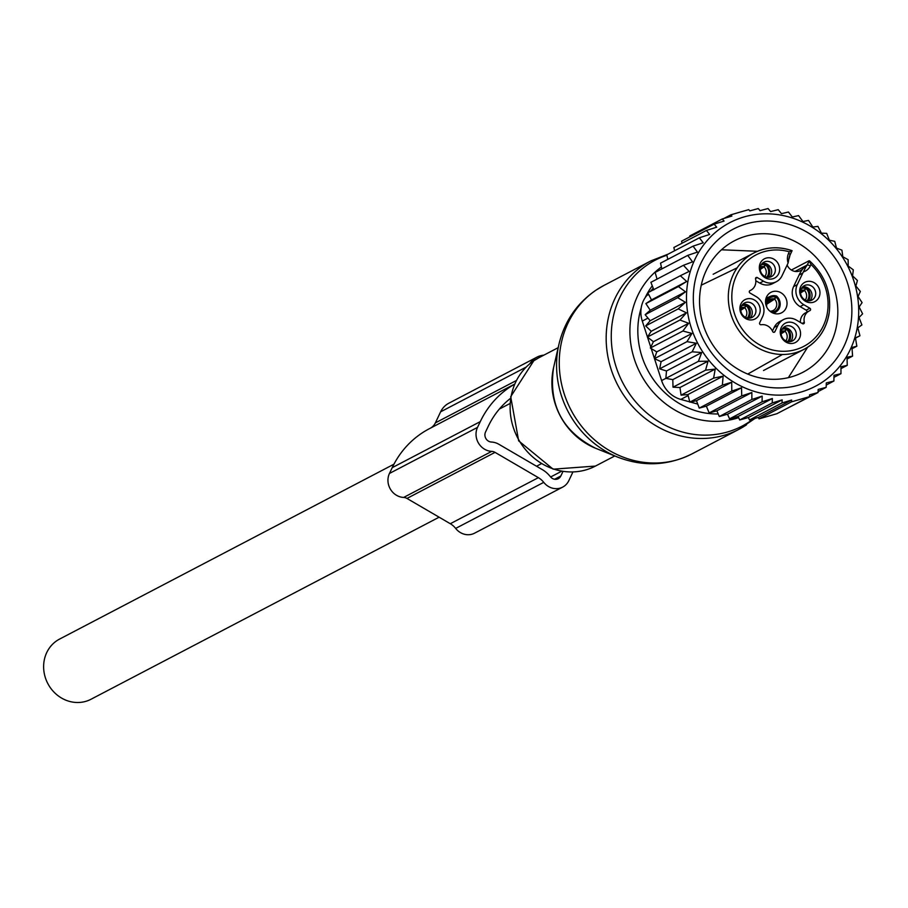 <?xml version="1.0" encoding="UTF-8"?>
<svg xmlns="http://www.w3.org/2000/svg" width="908" height="908" viewBox="0 0 908 908"><rect width="100%" height="100%" fill="white"/><g stroke="black" fill="none" stroke-linecap="round" stroke-linejoin="round"><path stroke-width="1.36" d="M439.109 517.197L91.016 699.251A33.948 31.008 -117.6 0 1 45.4 677.822A33.948 31.008 -117.6 0 1 59.553 639.096L393.936 464.204M762.3 263.365A8.149 7.446 -117.6 0 1 765.33 263.479A8.149 7.446 -117.6 0 1 771.312 269.313A8.149 7.446 -117.6 0 1 769.553 277.224M802.649 286.905A8.149 7.446 -117.6 0 1 811.934 296.678A8.149 7.446 -117.6 0 1 809.902 300.775M783.229 327.743A8.149 7.446 -117.6 0 1 786.249 327.867A8.149 7.446 -117.6 0 1 792.23 333.701A8.149 7.446 -117.6 0 1 790.482 341.612M742.88 304.203A8.149 7.446 -117.6 0 1 752.176 313.975A8.149 7.446 -117.6 0 1 750.133 318.072M765.648 299.89A11.543 10.544 -117.6 0 1 770.926 292.331A11.543 10.544 -117.6 0 1 782.412 293.749A11.543 10.544 -117.6 0 1 786.895 305.224A11.543 10.544 -117.6 0 1 781.618 312.783A11.543 10.544 -117.6 0 1 770.132 311.353A11.543 10.544 -117.6 0 1 765.648 299.89M766.534 277.11A8.149 7.446 -117.6 0 1 760.291 270.164A8.149 7.446 -117.6 0 1 763.991 262.117A8.149 7.446 -117.6 0 1 768.997 261.561A8.149 7.446 -117.6 0 1 775.239 268.507A8.149 7.446 -117.6 0 1 771.539 276.554A8.149 7.446 -117.6 0 1 766.534 277.11M800.618 291.003A8.149 7.446 -117.6 0 1 804.329 285.657A8.149 7.446 -117.6 0 1 812.444 286.667A8.149 7.446 -117.6 0 1 815.611 294.76A8.149 7.446 -117.6 0 1 811.888 300.094A8.149 7.446 -117.6 0 1 803.773 299.095A8.149 7.446 -117.6 0 1 800.618 291.003M789.926 325.949A8.149 7.446 -117.6 0 1 796.168 332.884A8.149 7.446 -117.6 0 1 792.457 340.943A8.149 7.446 -117.6 0 1 787.452 341.499A8.149 7.446 -117.6 0 1 781.209 334.553A8.149 7.446 -117.6 0 1 784.909 326.505A8.149 7.446 -117.6 0 1 789.926 325.949M740.849 308.3A8.149 7.446 -117.6 0 1 744.571 302.954A8.149 7.446 -117.6 0 1 752.675 303.964A8.149 7.446 -117.6 0 1 755.842 312.057A8.149 7.446 -117.6 0 1 752.119 317.391A8.149 7.446 -117.6 0 1 744.004 316.393A8.149 7.446 -117.6 0 1 740.849 308.3M787.134 265.022A10.181 9.307 62.4 0 0 800.493 270.561A10.181 9.307 62.4 0 0 801.514 269.937A10.181 9.307 62.4 0 0 803.285 268.235A40.735 37.205 62.4 0 0 799.097 275.011L802.774 273.092A40.735 37.205 62.4 0 1 803.387 271.867L805.975 266.827A10.181 9.307 62.4 0 0 807.019 265.125A2.713 0.908 25.4 0 1 810.288 265.953L810.992 264.455L809.107 260.755L791.356 270.028M755.819 280.765L759.769 283.069A14.937 13.643 62.4 0 0 772.731 283.591L776.397 281.673A14.937 13.643 62.4 0 0 782.026 275.76L787.531 264.194A40.735 37.205 62.4 0 0 788.099 262.945A12.894 11.781 -117.6 0 1 788.598 253.298L789.313 251.8L791.992 250.767L790.096 254.739M802.774 273.092L797.269 284.658A14.937 13.643 -117.6 0 0 803.784 304.691L809.868 308.243A1.362 1.237 62.4 0 1 809.857 310.649A10.862 9.92 62.4 0 0 809.141 310.99A10.862 9.92 62.4 0 0 804.318 322.306A1.362 1.237 62.4 0 1 802.536 323.679L796.441 320.115A14.937 13.643 62.4 0 0 783.479 319.593L779.813 321.511A14.937 13.643 62.4 0 0 774.172 327.425L772.436 331.068M806.19 312.568A10.862 9.92 62.4 0 0 805.464 312.908A10.862 9.92 62.4 0 0 800.391 322.419M806.531 312.352A1.362 1.237 62.4 0 0 806.202 310.161L809.868 308.243M797.269 284.658L793.603 286.576A14.937 13.643 62.4 0 0 800.107 306.609L806.202 310.161M793.603 286.576L799.097 275.011M767.827 278.835A10.885 9.954 -117.6 0 1 759.451 265.919A10.885 9.954 -117.6 0 1 771.13 258.042A10.885 9.954 -117.6 0 1 779.507 270.959A10.885 9.954 -117.6 0 1 767.827 278.835M799.8 289.47A10.885 9.954 -117.6 0 1 811.48 281.594A10.885 9.954 -117.6 0 1 819.845 294.498A10.885 9.954 -117.6 0 1 808.177 302.375A10.885 9.954 -117.6 0 1 799.8 289.47M792.048 322.431A10.885 9.954 -117.6 0 1 800.425 335.347A10.885 9.954 -117.6 0 1 788.746 343.224A10.885 9.954 -117.6 0 1 780.381 330.308A10.885 9.954 -117.6 0 1 792.048 322.431M740.031 306.768A10.885 9.954 -117.6 0 1 751.71 298.891A10.885 9.954 -117.6 0 1 760.075 311.796A10.885 9.954 -117.6 0 1 748.408 319.673A10.885 9.954 -117.6 0 1 740.031 306.768M828.947 313.691A54.31 49.611 -117.6 0 1 804.125 349.274A54.31 49.611 -117.6 0 1 750.065 342.577A54.31 49.611 -117.6 0 1 728.976 288.596A54.31 49.611 -117.6 0 1 753.788 253.026C765.909 246.919 778.689 246.136 792.105 250.676L790.074 254.978A2.713 0.908 -154.6 0 1 789.903 255.137A10.181 9.307 62.4 0 0 789.234 257.055L788.099 262.945M759.769 283.069L763.435 281.151A14.937 13.643 62.4 0 0 776.397 281.673M763.435 281.151L757.34 277.587A1.362 1.237 62.4 0 0 755.558 278.96A10.862 9.92 62.4 0 1 750.746 290.276A10.862 9.92 62.4 0 1 750.019 290.617A1.362 1.237 62.4 0 0 750.008 293.023L756.103 296.576A14.937 13.643 62.4 0 1 762.606 316.608L759.678 322.771A1.362 1.237 62.4 0 0 761.108 324.758A10.862 9.92 62.4 0 1 772.629 331.477A1.362 1.237 62.4 0 0 774.91 331.67L777.85 325.495L774.172 327.425M783.479 319.593A14.937 13.643 62.4 0 0 777.85 325.495M763.515 370.509L804.125 349.274C817.87 341.68 826.201 329.763 829.129 313.498C831.66 292.819 825.134 275.283 809.55 260.868L807.019 265.125L794.988 271.424M760.178 268.235L763.832 266.702L766.057 263.842A10.181 9.194 67.2 0 0 762.153 263.513M765.58 264.852A9.035 8.161 67.2 0 0 761.131 264.932M763.832 266.702A7.468 6.742 67.2 0 0 760.371 266.929M765.955 264.069L766.182 263.91A10.181 9.398 -123 0 1 768.066 277.326M766.182 263.91L765.705 264.92A9.035 8.342 -123 0 1 766.761 277.167M765.705 264.92L764.161 266.895A7.468 6.889 -123 0 1 764.888 276.497M764.161 266.895L760.2 269.46M740.758 309.083L744.412 307.54L746.637 304.679A10.181 9.194 67.2 0 0 742.733 304.362M746.149 305.69A9.035 8.161 67.2 0 0 741.711 305.769M744.412 307.54A7.468 6.742 67.2 0 0 740.951 307.778M746.524 304.906L746.762 304.759A10.181 9.398 -123 0 1 748.635 318.175M746.762 304.759L746.274 305.769A9.035 8.342 -123 0 1 747.341 318.004M746.274 305.769L744.742 307.733A7.468 6.889 -123 0 1 745.457 317.335M744.742 307.733L740.769 310.298M781.107 332.623L784.75 331.091L786.975 328.231A10.181 9.194 67.2 0 0 783.071 327.901M786.498 329.241A9.035 8.161 67.2 0 0 782.049 329.32M784.75 331.091A7.468 6.742 67.2 0 0 781.289 331.318M786.873 328.446L787.1 328.299A10.181 9.398 -123 0 1 788.984 341.714M787.1 328.299L786.623 329.309A9.035 8.342 -123 0 1 787.679 341.556M786.623 329.309L785.08 331.272A7.468 6.889 -123 0 1 785.806 340.875M785.08 331.272L781.118 333.849M800.527 291.786L804.182 290.242L806.406 287.382A10.181 9.194 67.2 0 0 802.502 287.064M805.918 288.392A9.035 8.161 67.2 0 0 801.469 288.472M804.182 290.242A7.468 6.742 67.2 0 0 800.708 290.481M806.293 287.609L806.531 287.461A10.181 9.398 -123 0 1 808.404 300.877M806.531 287.461L806.043 288.472A9.035 8.342 -123 0 1 807.11 300.707M806.043 288.472L804.499 290.435A7.468 6.889 -123 0 1 805.226 300.037M804.499 290.435L800.538 293M767.703 301.672L774.297 298.891L776.522 296.031A10.181 9.194 67.2 0 0 770.586 296.28A10.181 9.194 67.2 0 0 765.523 302.296M776.034 297.041A9.035 8.161 67.2 0 0 766.284 306.007M774.297 298.891A7.468 6.742 67.2 0 0 770.563 299.231A7.468 6.742 67.2 0 0 766.738 307.063M776.408 296.258L776.646 296.11A10.181 9.398 -123 0 1 776.09 311.887A10.181 9.398 -123 0 1 773.105 313.112M768.747 301.229L767.476 302.058M776.646 296.11L776.158 297.12A9.035 8.342 -123 0 1 778.678 306.688A9.035 8.342 -123 0 1 771.278 312.17M776.158 297.12L774.615 299.084A7.468 6.889 -123 0 1 773.741 310.173A7.468 6.889 -123 0 1 769.95 311.206M774.615 299.084L766.727 304.203M657.017 279.119L655.156 272.411L687.708 255.386L697.435 252.083L693.065 246.147L703.201 242.765L699.342 237.817L709.647 234.446L706.401 230.473L716.696 227.182L714.142 224.151L724.073 221.053L722.269 218.976L731.871 216.059L730.804 214.844L739.963 212.143L748.737 209.646L749.815 210.872L758.259 208.556L760.053 210.645L768.066 208.545L770.62 211.575L778.224 209.68L781.47 213.652L788.439 212.029L792.298 216.978L798.586 215.605L802.956 221.541L808.506 220.428L812.842 227.045L817.915 226.376L821.422 233.14L826.7 233.379L829.345 240.189L834.736 241.335L836.506 248.1L841.909 250.143L842.817 256.748L848.129 259.699L848.197 266.033L853.327 269.858L852.567 275.839L857.413 280.493L855.881 286.02L860.341 291.468L858.083 296.439L862.078 302.625L859.138 306.983L862.6 313.827L859.047 317.482L861.896 324.928L857.81 327.822L859.967 335.767L855.484 338.116M859.967 335.767L855.438 337.855L856.857 346.209L851.965 347.435L852.589 356.118L847.039 357.241L847.243 365.356L840.956 366.73L840.967 373.687L833.964 377.353M708.66 238.906A92.321 84.342 -117.6 0 1 830.287 241.846A92.321 84.342 -117.6 0 1 836.54 370.033A92.321 84.342 62.4 0 1 714.902 367.093A92.321 84.342 62.4 0 1 708.66 238.906M826.235 385.037L833.896 381.031L833.998 375.31L840.967 373.687M847.243 365.356L840.967 368.637M852.589 356.118L847.096 359M856.857 346.209L852.067 348.717M730.804 214.844L723.79 218.51M722.269 218.976L689.717 236.001L689.898 236.829M714.142 224.151L681.59 241.176L682.033 243.219M706.401 230.473L673.861 247.498L674.587 250.767M699.342 237.817L666.79 254.842L667.811 259.348M784.058 409.973L818.029 392.528L818.153 389.441L826.166 387.353L818.074 391.586M758.362 417.43L749.497 419.961L782.049 402.936L791.64 400.031L758.362 417.43L759.02 418.872L767.93 416.307L776.953 413.685L809.505 396.66L809.584 394.832L818.029 392.528M748.396 417.521L739.691 419.984L772.231 402.959L782.163 399.861L748.396 417.521L749.497 419.961M738.113 416.443L729.533 418.838L762.084 401.813L772.367 398.521L738.113 416.443L739.691 419.984M727.512 414.23L719.318 416.5L751.869 399.475L762.175 396.104L727.512 414.23L729.533 418.838M716.866 410.813L709.171 412.924L741.722 395.899L751.858 392.517L716.866 410.813L719.318 416.5M706.333 406.182L699.251 408.101L731.803 391.076L741.53 387.773L706.333 406.182L709.171 412.924M696.459 400.678L689.842 402.153L722.382 385.128L731.689 382.245L696.459 400.678L699.251 408.101M687.889 394.571L681.057 395.15L713.609 378.125L723.12 376.15L687.889 394.571L689.842 402.153M679.967 387.523L673.021 387.194L705.573 370.169L715.198 369.102L679.967 387.523L681.057 395.15M672.794 379.623L665.848 378.375L698.4 361.35L708.036 361.191L672.794 379.623L673.021 387.194M666.483 370.975L659.628 368.83L692.168 351.805L701.714 352.542L666.483 370.975L665.848 378.375L661.603 380.566L654.498 358.694M661.103 361.679L654.43 358.671L686.981 341.646L696.334 343.258L661.103 361.679L659.628 368.83M656.734 351.884L650.344 348.025L682.895 331.011L691.964 333.452L656.734 351.884L654.43 358.671M653.42 341.703L647.415 337.061L679.956 320.036L688.661 323.271L653.42 341.703L650.344 348.025M651.229 331.272L645.679 325.893L678.219 308.879L686.459 312.84L651.229 331.272L647.415 337.061M650.162 320.74L645.157 314.69L677.709 297.676L685.392 302.307L650.162 320.74L645.679 325.893M650.253 310.23L645.86 303.601L678.412 286.576L685.483 291.797L650.253 310.23L645.157 314.69M651.49 299.89L647.79 292.762L680.33 275.737L686.72 281.469L651.49 299.89L645.86 303.601M653.862 289.868L650.9 282.32L683.452 265.295L689.093 271.435L680.33 275.737M661.864 268.904L660.513 263.172L693.065 246.147M809.505 396.66L791.56 401.847L759.02 418.872M683.452 265.295L692.566 261.844L687.708 255.386M647.449 336.993L642.285 321.08A27.149 24.811 62.4 0 1 646.984 295.316L648.323 293.795M650.457 291.366L653.215 288.211M654.464 358.569L651.206 348.547M650.764 347.174L647.495 337.118M706.469 406.5L705.822 406.319M697.741 404.083L690.341 402.04M689.762 401.881L680.807 399.406L688.139 395.57M833.896 381.031L826.303 382.915L826.166 387.353M779.927 235.762A74.127 67.725 -117.6 0 1 836.733 298.959A74.127 67.725 -117.6 0 1 803.035 372.212A74.127 67.725 -117.6 0 1 757.442 377.274A74.127 67.725 -117.6 0 1 700.635 314.089A74.127 67.725 -117.6 0 1 734.334 240.824A74.127 67.725 -117.6 0 1 779.927 235.762M785.488 223.345A84.989 77.645 62.4 0 0 694.37 284.828A84.989 77.645 62.4 0 0 759.712 385.594A84.989 77.645 62.4 0 0 850.83 324.111A84.989 77.645 62.4 0 0 785.488 223.345M661.603 380.566A27.149 24.811 62.4 0 0 680.807 399.406M686.72 281.469L678.412 286.576M685.483 291.797L677.709 297.676M685.392 302.307L678.219 308.879M686.459 312.84L679.956 320.036M688.661 323.271L682.895 331.011M691.964 333.452L686.981 341.646M696.334 343.258L692.168 351.805M701.714 352.542L698.4 361.35M708.036 361.191L705.573 370.169M715.198 369.102L713.609 378.125M723.12 376.15L722.382 385.128M731.689 382.245L731.803 391.076M741.53 387.773L741.722 395.899M751.858 392.517L751.869 399.475M762.175 396.104L762.084 401.813M772.367 398.521L772.231 402.959M782.163 399.861L782.049 402.936M791.64 400.031L791.56 401.847M529.795 363.767A21.724 19.84 -117.6 0 1 536.9 357.162A21.724 19.84 -117.6 0 1 543.881 355.141M516.232 380.577L435.375 422.878L440.63 411.823A21.724 19.84 -117.6 0 1 448.813 403.231L536.9 357.162M435.375 422.878A13.575 12.406 -117.6 0 1 430.574 428.065A13.665 12.485 -117.6 0 1 430.551 428.088M572.857 472.035A98.439 89.926 -117.6 0 1 571.563 474.884L568.817 480.661A16.287 14.88 -117.6 0 1 562.676 487.108L474.589 533.178A16.287 14.88 -117.6 0 1 455.657 528.422L543.744 482.352L455.657 528.422M562.676 487.108A16.287 14.88 -117.6 0 1 543.744 482.352M406.966 498.435L495.042 452.366A7.684 7.014 -117.6 0 0 491.739 451.367L403.663 497.436A7.684 7.014 -117.6 0 1 406.966 498.435L450.3 523.723A18.047 16.492 -117.6 0 1 455.612 528.354M495.042 452.366L538.376 477.653A18.047 16.492 -117.6 0 1 543.688 482.284M403.663 497.436A16.287 14.88 -117.6 0 1 389.453 473.454L392.199 467.677A98.439 89.926 -117.6 0 1 429.302 428.735L514.53 384.163M491.739 451.367A16.287 14.88 -117.6 0 1 477.529 427.384L389.453 473.454M392.199 467.677L480.275 421.618L477.529 427.384M480.275 421.618A98.439 89.926 -117.6 0 1 514.484 384.254M562.971 471.502L560.826 475.996A6.787 6.197 -117.6 0 1 558.272 478.686A6.787 6.197 -117.6 0 1 550.384 476.7L550.327 476.643A27.558 25.174 -117.6 0 0 542.144 469.515L498.889 444.284A17.195 15.708 -117.6 0 0 491.444 442.037L491.421 442.037A6.787 6.197 -117.6 0 1 485.519 432.049L488.266 426.272A88.927 81.243 -117.6 0 1 510.398 398.442M596.238 290.015A95.045 86.828 -117.6 0 1 603.854 285.475L595.591 290.401C576.614 303.624 564.39 321.636 558.908 344.45A93.047 85 -117.6 0 0 617.871 457.189C643.25 466.905 667.936 465.815 691.941 453.909A95.045 86.828 -117.6 0 1 573.311 414.173A95.045 86.828 -117.6 0 1 596.238 290.015M558.908 344.45L553.562 367.706A66.522 60.779 62.4 0 0 595.716 448.314L617.871 457.189M746.478 424.831A95.045 86.828 -117.6 0 1 738.862 429.37A95.045 86.828 -117.6 0 1 620.232 389.634A95.045 86.828 -117.6 0 1 643.159 265.476A95.045 86.828 -117.6 0 1 650.775 260.937L603.854 285.475M753.47 418.838A93.649 85.556 -117.6 0 1 749.52 421.675A93.649 85.556 -117.6 0 1 627.621 391.064A93.649 85.556 -117.6 0 1 647.71 264.648A93.649 85.556 -117.6 0 1 666.881 255.239M614.795 455.952L595.432 466.076A61.097 55.819 -117.6 0 1 519.16 440.539A61.097 55.819 -117.6 0 1 533.904 360.726A61.097 55.819 -117.6 0 1 538.796 357.797L558.17 347.673M738.647 417.646A85.477 78.088 -117.6 0 1 640.072 372.916A85.477 78.088 -117.6 0 1 661.41 266.975M718.217 413.957A78.917 72.095 -117.6 0 1 641.218 307.778M645.066 297.835A78.917 72.095 -117.6 0 1 652.273 285.838M803.285 268.235L805.975 266.827M757.34 277.587L755.535 278.54M773.673 332.317L774.91 331.67M802.139 323.441L804.318 322.306M803.784 304.691L800.107 306.609M810.992 264.455A51.597 47.137 -117.6 0 1 827.426 312.556A51.597 47.137 -117.6 0 1 772.118 349.875A51.597 47.137 -117.6 0 1 732.45 288.71A51.597 47.137 -117.6 0 1 789.313 251.8M810.288 265.953A12.894 11.781 -117.6 0 1 803.387 271.867M789.177 258.417L790.074 254.978A2.713 0.908 -154.6 0 0 788.598 253.298M713.177 274.261L753.788 253.026A54.31 49.611 -117.6 0 1 791.901 250.733M646.984 295.316L648.664 294.442M642.285 321.08L647.971 318.106M526.095 367.127L440.63 411.823M509.524 399.145L510.364 398.703M538.376 477.653L450.3 523.723M560.826 475.996L554.606 479.254M550.623 476.995L561.564 471.275M755.081 418.372L738.862 429.37L691.941 453.909M553.562 367.706C548.319 404.662 562.37 431.538 595.716 448.314M595.432 466.076L553.131 469.175L518.65 440.834L510.705 396.671L533.791 360.782L538.796 357.797M650.775 260.937L668.152 254.127M509.819 403.606L499.343 409.077M541.27 463.761L536.526 466.247M749.679 290.832L750.746 290.276M805.464 312.908L809.141 310.99M766.057 298.176L770.586 296.28M776.09 311.887L773.809 313.362M807.655 347.219L788.36 377.66M721.474 249.779L757.488 251.289M782.469 354.483L747.738 374.073M701.248 285.191L737.16 267.837"/></g></svg>
